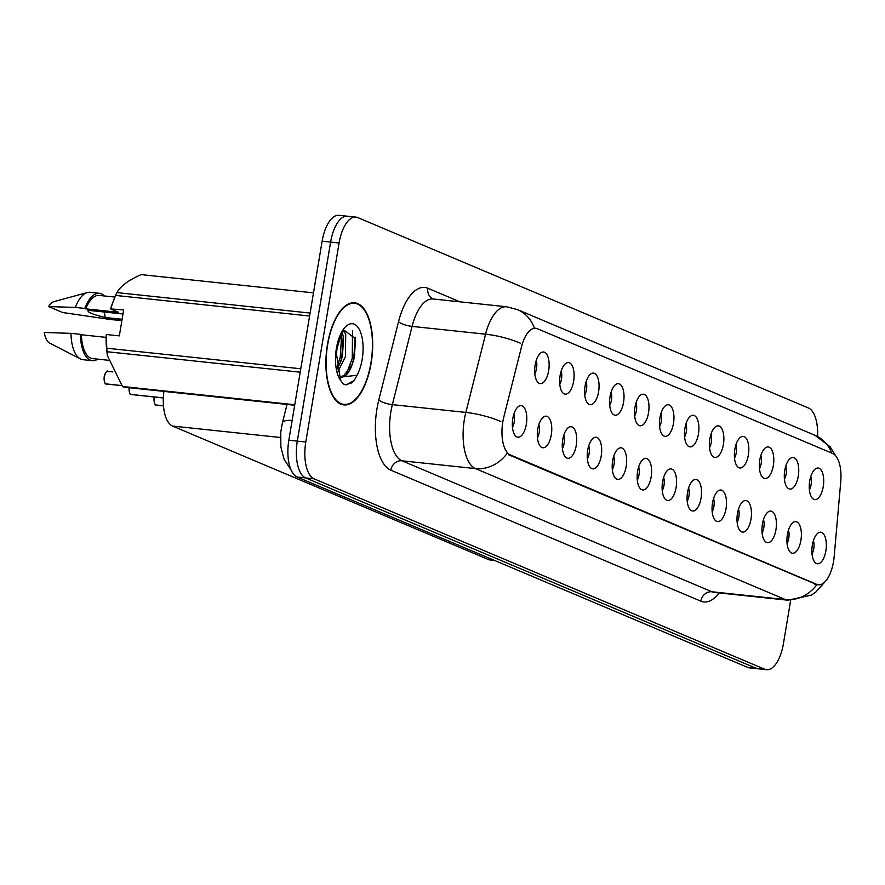 <?xml version="1.0" encoding="UTF-8"?>
<svg xmlns="http://www.w3.org/2000/svg" width="885" height="885" viewBox="0 0 885 885"><rect width="100%" height="100%" fill="white"/><g stroke="black" fill="none" stroke-linecap="round" stroke-linejoin="round"><path stroke-width="1.33" d="M784.763 470.422A15.875 7.091 -84 0 1 791.013 457.987A15.875 7.091 -84 0 1 798.281 476.13A15.875 7.091 -84 0 1 787.816 488.122A15.875 7.091 -84 0 1 784.763 470.422M784.42 479.216A9.525 4.248 96 0 0 786.157 473.995A9.525 4.248 96 0 0 785.825 465.975M759.806 459.868A15.875 7.091 -84 0 1 766.056 447.434A15.875 7.091 -84 0 1 773.324 465.587A15.875 7.091 -84 0 1 762.859 477.568A15.875 7.091 -84 0 1 759.806 459.868M759.463 468.674A9.525 4.248 96 0 0 761.2 463.441A9.525 4.248 96 0 0 760.868 455.432M734.838 449.326A15.875 7.091 -84 0 1 741.088 436.891A15.875 7.091 -84 0 1 748.356 455.034A15.875 7.091 -84 0 1 737.902 467.026A15.875 7.091 -84 0 1 734.838 449.326M734.506 458.12A9.525 4.248 96 0 0 736.231 452.899A9.525 4.248 96 0 0 735.9 444.878M709.881 438.783A15.875 7.091 -84 0 1 716.131 426.338A15.875 7.091 -84 0 1 723.399 444.491A15.875 7.091 -84 0 1 712.934 456.483A15.875 7.091 -84 0 1 709.881 438.783M709.538 447.578A9.525 4.248 96 0 0 711.274 442.345A9.525 4.248 96 0 0 710.943 434.336M684.924 428.229A15.875 7.091 -84 0 1 691.163 415.795A15.875 7.091 -84 0 1 698.442 433.938A15.875 7.091 -84 0 1 687.977 445.929A15.875 7.091 -84 0 1 684.924 428.229M684.581 437.035A9.525 4.248 96 0 0 686.306 431.803A9.525 4.248 96 0 0 685.986 423.793M659.956 417.687A15.875 7.091 -84 0 1 666.206 405.253A15.875 7.091 -84 0 1 673.474 423.395A15.875 7.091 -84 0 1 663.009 435.387A15.875 7.091 -84 0 1 659.956 417.687M659.624 426.481A9.525 4.248 96 0 0 661.349 421.26A9.525 4.248 96 0 0 661.018 413.24M634.999 407.133A15.875 7.091 -84 0 1 641.249 394.699A15.875 7.091 -84 0 1 648.517 412.852A15.875 7.091 -84 0 1 638.052 424.844A15.875 7.091 -84 0 1 634.999 407.133M634.656 415.939A9.525 4.248 96 0 0 636.392 410.706A9.525 4.248 96 0 0 636.061 402.697M610.031 396.591A15.875 7.091 -84 0 1 616.281 384.156A15.875 7.091 -84 0 1 623.549 402.299A15.875 7.091 -84 0 1 613.095 414.291A15.875 7.091 -84 0 1 610.031 396.591M609.699 405.385A9.525 4.248 96 0 0 611.424 400.164A9.525 4.248 96 0 0 611.104 392.144M585.073 386.048A15.875 7.091 -84 0 1 591.324 373.603A15.875 7.091 -84 0 1 598.592 391.756A15.875 7.091 -84 0 1 588.127 403.748A15.875 7.091 -84 0 1 585.073 386.048M584.731 394.843A9.525 4.248 96 0 0 586.467 389.61A9.525 4.248 96 0 0 586.135 381.601M560.116 375.494A15.875 7.091 -84 0 1 566.356 363.06A15.875 7.091 -84 0 1 573.635 381.214A15.875 7.091 -84 0 1 563.17 393.194A15.875 7.091 -84 0 1 560.116 375.494M559.774 384.3A9.525 4.248 96 0 0 561.499 379.068A9.525 4.248 96 0 0 561.178 371.058M535.148 364.952A15.875 7.091 -84 0 1 541.399 352.518A15.875 7.091 -84 0 1 548.667 370.66A15.875 7.091 -84 0 1 538.202 382.652A15.875 7.091 -84 0 1 535.148 364.952M534.817 373.747A9.525 4.248 96 0 0 536.542 368.525A9.525 4.248 96 0 0 536.21 360.505M809.731 480.964A15.875 7.091 -84 0 1 815.97 468.53A15.875 7.091 -84 0 1 823.238 486.673A15.875 7.091 -84 0 1 812.784 498.664A15.875 7.091 -84 0 1 809.731 480.964M809.388 489.759A9.525 4.248 96 0 0 811.114 484.537A9.525 4.248 96 0 0 810.793 476.528M787.396 534.573A15.875 7.091 -84 0 1 793.635 522.139A15.875 7.091 -84 0 1 800.914 540.281A15.875 7.091 -84 0 1 790.449 552.273A15.875 7.091 -84 0 1 787.396 534.573M787.053 543.368A9.525 4.248 96 0 0 788.789 538.146A9.525 4.248 96 0 0 788.458 530.126M762.428 524.031A15.875 7.091 -84 0 1 768.678 511.585A15.875 7.091 -84 0 1 775.946 529.739A15.875 7.091 -84 0 1 765.481 541.731A15.875 7.091 -84 0 1 762.428 524.031M762.096 532.825A9.525 4.248 96 0 0 763.821 527.593A9.525 4.248 96 0 0 763.489 519.583M737.47 513.477A15.875 7.091 -84 0 1 743.721 501.043A15.875 7.091 -84 0 1 750.989 519.185A15.875 7.091 -84 0 1 740.524 531.177A15.875 7.091 -84 0 1 737.47 513.477M737.128 522.272A9.525 4.248 96 0 0 738.864 517.05A9.525 4.248 96 0 0 738.533 509.041M712.514 502.934A15.875 7.091 -84 0 1 718.753 490.5A15.875 7.091 -84 0 1 726.021 508.643A15.875 7.091 -84 0 1 715.567 520.634A15.875 7.091 -84 0 1 712.514 502.934M712.171 511.729A9.525 4.248 96 0 0 713.896 506.508A9.525 4.248 96 0 0 713.575 498.487M687.545 492.381A15.875 7.091 -84 0 1 693.796 479.947A15.875 7.091 -84 0 1 701.064 498.1A15.875 7.091 -84 0 1 690.599 510.081A15.875 7.091 -84 0 1 687.545 492.381M687.202 501.187A9.525 4.248 96 0 0 688.939 495.954A9.525 4.248 96 0 0 688.607 487.945M662.588 481.838A15.875 7.091 -84 0 1 668.828 469.404A15.875 7.091 -84 0 1 676.107 487.547A15.875 7.091 -84 0 1 665.642 499.538A15.875 7.091 -84 0 1 662.588 481.838M662.245 490.633A9.525 4.248 96 0 0 663.982 485.411A9.525 4.248 96 0 0 663.65 477.391M637.62 471.296A15.875 7.091 -84 0 1 643.871 458.85A15.875 7.091 -84 0 1 651.139 477.004A15.875 7.091 -84 0 1 640.674 488.996A15.875 7.091 -84 0 1 637.62 471.296M637.288 480.09A9.525 4.248 96 0 0 639.014 474.858A9.525 4.248 96 0 0 638.682 466.849M612.663 460.742A15.875 7.091 -84 0 1 618.914 448.308A15.875 7.091 -84 0 1 626.182 466.45A15.875 7.091 -84 0 1 615.717 478.442A15.875 7.091 -84 0 1 612.663 460.742M612.32 469.548A9.525 4.248 96 0 0 614.057 464.315A9.525 4.248 96 0 0 613.725 456.306M587.706 450.199A15.875 7.091 -84 0 1 593.946 437.765A15.875 7.091 -84 0 1 601.214 455.908A15.875 7.091 -84 0 1 590.76 467.899A15.875 7.091 -84 0 1 587.706 450.199M587.363 458.994A9.525 4.248 96 0 0 589.089 453.773A9.525 4.248 96 0 0 588.768 445.752M562.738 439.646A15.875 7.091 -84 0 1 568.989 427.212A15.875 7.091 -84 0 1 576.257 445.365A15.875 7.091 -84 0 1 565.792 457.357A15.875 7.091 -84 0 1 562.738 439.646M562.395 448.452A9.525 4.248 96 0 0 564.132 443.219A9.525 4.248 96 0 0 563.8 435.21M537.781 429.103A15.875 7.091 -84 0 1 544.032 416.669A15.875 7.091 -84 0 1 551.3 434.812A15.875 7.091 -84 0 1 540.835 446.803A15.875 7.091 -84 0 1 537.781 429.103M537.438 437.898A9.525 4.248 96 0 0 539.175 432.676A9.525 4.248 96 0 0 538.843 424.656M512.813 418.561A15.875 7.091 -84 0 1 519.064 406.115A15.875 7.091 -84 0 1 526.332 424.269A15.875 7.091 -84 0 1 515.866 436.261A15.875 7.091 -84 0 1 512.813 418.561M512.481 427.355A9.525 4.248 96 0 0 514.207 422.123A9.525 4.248 96 0 0 513.875 414.114M812.353 545.116A15.875 7.091 -84 0 1 818.603 532.681A15.875 7.091 -84 0 1 825.871 550.835A15.875 7.091 -84 0 1 815.406 562.816A15.875 7.091 -84 0 1 812.353 545.116M812.01 553.922A9.525 4.248 96 0 0 813.746 548.689A9.525 4.248 96 0 0 813.415 540.68M834.168 556.565A28.585 12.755 -84 0 1 833.537 561.51A28.585 12.755 -84 0 1 818.359 584.797A28.585 12.755 -84 0 1 816.689 584.354L510.302 454.901A28.585 12.755 -84 0 1 503.819 416.99L521.53 346.776A28.585 12.755 -84 0 1 535.702 328.269A28.585 12.755 -84 0 1 537.372 328.711L832.641 453.463A28.585 12.755 -84 0 1 840.75 481.661L834.168 556.565M494.582 560.448L490.246 559.995A31.76 14.171 -84 0 1 488.387 559.508L172.553 426.061A31.76 14.171 -84 0 1 163.913 391.402M371.147 363.082A51.341 22.91 96 0 0 354.697 302.781A51.341 22.91 96 0 0 327.439 344.608A51.341 22.91 96 0 0 343.878 404.91A51.341 22.91 96 0 0 371.147 363.082M824.964 581.799L815.97 591.943L811.368 595.118L787.915 600.207A42.347 18.895 -84 0 1 785.438 599.565A37.048 32.867 -67.1 0 0 816.888 584.642L816.678 584.631M816.888 584.642L508.488 454.724M349.332 216.703A31.76 14.171 96 0 0 347.473 216.217L338.999 215.32A31.76 14.171 96 0 0 322.129 241.185L288.831 440.221L297.305 441.117A31.76 14.171 96 0 0 305.624 477.922L756.188 668.297A31.76 14.171 96 0 0 758.047 668.783A31.76 14.171 96 0 1 756.188 668.297L305.624 477.922A31.76 14.171 96 0 1 297.305 441.117L330.614 242.081L297.305 441.117L305.79 442.013A31.76 14.171 96 0 0 314.098 478.829L764.662 669.204A31.76 14.171 96 0 0 766.521 669.679A31.76 14.171 96 0 0 783.391 643.815L790.648 600.406M347.473 216.217A31.76 14.171 96 0 0 330.614 242.081A31.76 14.171 96 0 1 347.473 216.217L355.958 217.113A31.76 14.171 96 0 0 339.088 242.988L305.79 442.013M817.574 436.515A31.76 14.171 96 0 0 808.381 407.974L357.817 217.599A31.76 14.171 96 0 0 355.958 217.113M288.831 440.221A31.76 14.171 96 0 0 297.139 477.026L747.703 667.401A31.76 14.171 96 0 0 749.562 667.887L766.521 669.679M327.66 344.708A50.821 22.678 96 0 0 343.944 404.379A50.821 22.678 96 0 0 370.915 362.983A50.821 22.678 96 0 0 354.642 303.312A50.821 22.678 96 0 0 327.66 344.708M122.993 313.998L88.201 310.314C86.675 311.94 92.328 314.33 105.171 317.483L122.108 319.275M105.171 317.483A23.928 10.675 96 0 0 104.164 311.996M344.088 331.045L345.714 334.419L345.416 356.655L337.594 372.397M342.418 333.269L343.59 337.716L342.429 356.345L340.603 362.153L336.942 369.2M336.997 348.889L336.411 353.624L340.559 380.318L343.214 383.902L346.002 384.887L354.177 380.561L357.02 375.273L341.156 377.054A23.928 10.675 96 0 0 352.175 364.399L343.911 375.539L340.404 376.811M336.411 353.624L337.019 348.845C339.984 337.185 342.517 331.078 344.608 330.514L355.516 338.778L354.387 357.617L352.573 363.425M309.617 316L115.592 295.435L112.406 303.522A49.759 22.202 96 0 0 110.581 308.909L123.668 309.96L119.331 335.88L106.421 334.508L106.764 348.214A57.171 25.51 96 0 0 107.03 351.721L107.483 355.803L122.473 386.502A57.171 25.51 96 0 0 124.066 387.176L294.683 405.253M106.421 334.508L106.244 334.818A49.759 22.202 96 0 0 107.118 353.414L107.472 355.803M106.156 337.384L81.398 334.762A31.76 14.171 96 0 0 92.505 358.58L108.357 360.261M81.398 334.762L80.413 334.342A33.873 15.111 96 0 0 92.283 360.682A33.873 15.111 96 0 0 97.737 359.133M80.413 334.342L70.988 333.346A33.873 15.111 96 0 0 80.347 358.912A33.873 15.111 96 0 0 82.858 359.686L92.283 360.682M70.988 333.346L44.25 332.483A21.174 9.447 96 0 0 49.648 343.081L80.347 358.912M354.177 380.561L351.157 383.083L345.493 384.809M352.518 330.769L352.252 358.37L346.643 373.282M341.61 334.618L340.283 357.098L336.742 367.928M122.473 386.502L294.76 404.755M300.214 372.187L107.03 351.721M106.764 348.214L300.778 368.768M313.489 292.858L141.202 274.604C128.579 280.102 120.482 286.098 116.92 292.603L310.104 313.069M116.92 292.603A57.171 25.51 96 0 0 115.592 295.435M113.291 301.154L110.758 308.588M114.906 297.072L99.197 295.413A31.76 14.171 96 0 0 85.734 308.843L118.712 312.339L110.581 308.909M121.909 320.459L111.289 319.64A33.873 15.111 96 0 0 111.289 319.33M104.43 295.966A33.873 15.111 96 0 0 99.419 293.311A33.873 15.111 96 0 0 84.75 308.434L85.734 308.843M99.419 293.311L89.993 292.304A33.873 15.111 96 0 0 87.372 292.537A33.873 15.111 96 0 0 75.325 307.427L84.75 308.434M111.289 319.64L62.658 312.516L48.587 306.575L75.325 307.427M87.372 292.537L54.04 301.586A21.174 9.447 96 0 0 48.587 306.575M355.217 337.196L353.746 358.525L351.92 364.996M343.269 336.046L341.787 357.252L339.951 363.724M154.444 397.022A6.35 2.832 96 0 0 154.311 397.664A6.35 2.832 96 0 0 155.86 404.965L155.738 404.899M155.959 404.976L163.471 405.85M155.86 404.965L163.471 405.772M129.265 387.73A6.35 2.832 96 0 0 130.903 394.422L130.781 394.356M131.002 394.433L163.338 397.929M130.903 394.422L163.338 397.863M105.879 383.858C104.928 385.097 103.6 378.127 104.275 376.579C106.045 371.866 107.207 370.14 107.771 371.401A6.35 2.832 96 0 0 104.397 376.567A6.35 2.832 96 0 0 105.934 383.88L105.824 383.802M106.045 383.891L121.798 385.628L106.432 384.035A6.35 2.832 96 0 0 106.687 384.035M105.934 383.88L121.732 385.55M510.302 454.901L508.444 454.702M816.689 584.354L814.819 584.155M493.675 560.072L488.387 559.508M280.401 437.489L172.553 426.061M719.096 592.917A52.934 23.618 -84 0 1 700.798 601.147L390.805 470.167A10.587 9.392 112.9 0 1 401.967 460.797L711.949 591.777A42.347 18.895 96 0 0 714.427 592.43L787.915 600.207M390.805 470.167A52.934 23.618 -84 0 1 376.955 408.815A52.934 23.618 -84 0 1 378.802 399.965L398.527 321.72A52.934 23.618 -84 0 1 427.875 288.267L459.99 301.84M390.882 411.724A42.347 18.895 96 0 0 401.967 460.797L475.455 468.585A42.347 18.895 -84 0 1 464.371 419.501A42.347 18.895 -84 0 1 465.842 412.421L485.577 334.187A42.347 18.895 -84 0 1 506.574 306.774L433.086 298.986A42.347 18.895 96 0 0 412.089 326.399L392.354 404.633A42.347 18.895 96 0 0 390.882 411.724M506.895 453.673A37.048 32.867 112.9 0 1 475.455 468.585L785.438 599.565L711.949 591.777A10.587 9.392 112.9 0 0 700.798 601.147M534.418 328.136A37.048 32.867 -67.1 0 0 517.404 309.573L506.574 306.774M517.404 309.573L814.996 435.309A37.048 32.867 112.9 0 1 831.723 453.076M520.358 343.203A37.048 10.078 -165.8 0 0 485.577 334.187L412.089 326.399A10.587 2.876 14.2 0 1 398.527 321.72M500.81 421.514A37.048 10.078 -165.8 0 0 465.842 412.421L392.354 404.633A10.587 2.876 14.2 0 1 378.802 399.965M314.098 478.829L297.139 477.026M764.662 669.204L747.703 667.401M339.088 242.988L322.129 241.185M433.185 299.019L433.086 298.986A10.587 9.392 112.9 0 1 427.875 288.267M292.138 420.397A21.174 5.764 -165.8 0 0 282.404 422.776L287.028 404.445M357.02 375.273A30.289 13.507 96 0 0 362.186 359.288A30.289 13.507 96 0 0 354.254 324.198A30.289 13.507 96 0 0 336.4 348.402A30.289 13.507 96 0 0 340.559 380.318M154.222 397.664A6.14 2.744 -84 0 1 154.344 397.011L154.2 397.664C153.525 399.212 154.842 406.193 155.804 404.954M154.975 404.036A6.14 2.744 -84 0 1 154.222 397.686M130.006 393.482A6.14 2.744 -84 0 1 129.177 387.719M105.049 382.94A6.14 2.744 -84 0 1 104.297 376.59A6.14 2.744 -84 0 1 106.189 372.176M818.359 584.797L816.224 584.565M814.996 435.309L830.13 446.792L835.44 455.532M290.966 469.758L284.14 459.459L280.866 447.013L280.766 432.046L282.404 422.776M340.681 404.036L343.944 404.379M351.378 302.969L354.642 303.312M156.059 405.065L163.471 405.883M129.232 387.121C128.557 388.67 129.885 395.65 130.836 394.4M131.102 394.511L163.338 397.962M107.771 371.401L112.815 371.932"/></g></svg>
